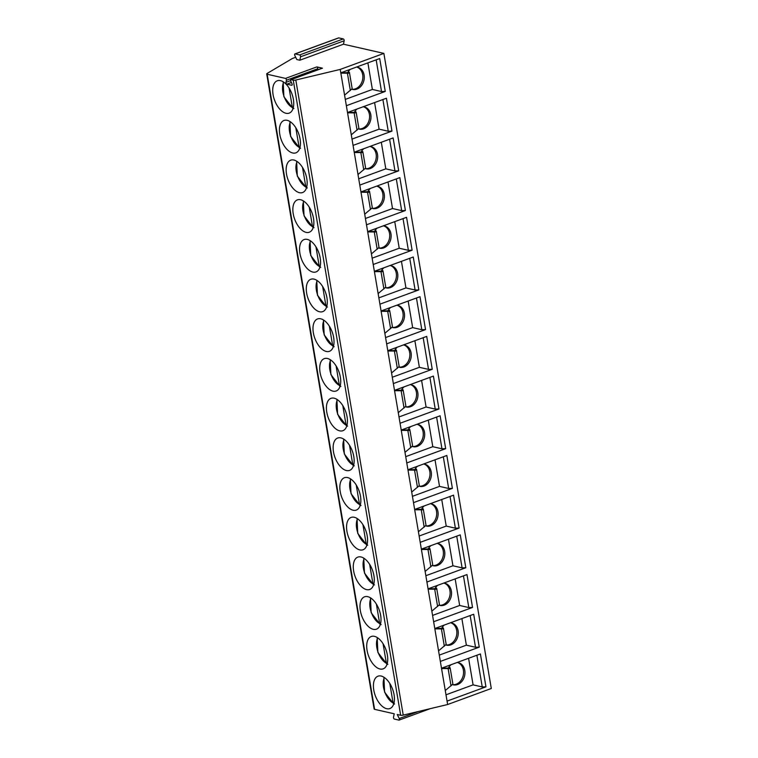 <?xml version="1.0" encoding="UTF-8"?>
<svg xmlns="http://www.w3.org/2000/svg" width="758" height="758" viewBox="0 0 758 758"><rect width="100%" height="100%" fill="white"/><g stroke="black" fill="none" stroke-linecap="round" stroke-linejoin="round"><path stroke-width="1.14" d="M322.036 68.334A1.194 0.644 69.8 0 1 322.207 68.201A1.194 0.644 69.8 0 1 322.434 68.192L316.825 66.912A1.194 0.644 69.8 0 1 317.716 68.751L317.479 69.935M295.686 57.276L292.323 58.518L267.091 73.479A2.397 0.663 -9.6 0 0 266.712 73.933A2.397 0.663 -9.6 0 0 267.176 74.237L285.51 78.406A1.194 0.644 -110.2 0 1 286.41 80.244L285.974 82.328A1.194 0.644 -110.2 0 0 286.875 84.166L291.669 85.266A1.194 0.644 -110.2 0 0 291.896 85.256A1.194 0.644 -110.2 0 0 291.991 83.702L290.797 81.248A1.194 0.644 -110.2 0 1 290.901 79.694A1.194 0.644 -110.2 0 1 291.119 79.685L293.251 80.168A2.397 0.663 -9.6 0 0 295.81 80.016L340.219 69.423L383.87 53.401L343.459 44.201L299.817 60.223L296.785 59.531L294.815 55.486A1.194 0.644 69.8 0 1 294.909 53.932A1.194 0.644 69.8 0 1 295.137 53.922L299.637 54.946A1.194 0.644 69.8 0 1 300.348 55.656A1.194 0.644 69.8 0 1 300.538 56.793L299.817 60.223M418.425 711.487L399.22 718.537L397.249 714.491L400.669 715.268A2.397 0.663 -9.6 0 0 403.228 715.116L447.637 704.514L491.288 688.501L383.87 53.401M399.22 718.537A1.194 0.644 69.8 0 1 399.125 720.091A1.194 0.644 69.8 0 1 398.897 720.1L394.397 719.077A1.194 0.644 69.8 0 1 393.686 718.366A1.194 0.644 69.8 0 1 393.497 717.229L394.217 713.799L374.594 709.336A2.397 0.663 -9.6 0 1 374.13 709.033L266.712 73.933M394.065 694.679A17.235 9.238 -110.2 0 0 377.986 676.193A17.235 9.238 -110.2 0 0 373.779 690.064A17.235 9.238 -110.2 0 0 389.868 708.559A17.235 9.238 -110.2 0 0 394.065 694.679M387.357 654.988A17.235 9.238 -110.2 0 0 371.268 636.493A17.235 9.238 -110.2 0 0 367.071 650.373A17.235 9.238 -110.2 0 0 383.15 668.859A17.235 9.238 -110.2 0 0 387.357 654.988M380.639 615.297A17.235 9.238 -110.2 0 0 364.56 596.802A17.235 9.238 -110.2 0 0 360.353 610.673A17.235 9.238 -110.2 0 0 376.442 629.168A17.235 9.238 -110.2 0 0 380.639 615.297M373.921 575.606A17.235 9.238 -110.2 0 0 357.842 557.111A17.235 9.238 -110.2 0 0 353.645 570.982A17.235 9.238 -110.2 0 0 369.724 589.478A17.235 9.238 -110.2 0 0 373.921 575.606M367.213 535.906A17.235 9.238 -110.2 0 0 351.134 517.42A17.235 9.238 -110.2 0 0 346.927 531.292A17.235 9.238 -110.2 0 0 363.006 549.787A17.235 9.238 -110.2 0 0 367.213 535.906M360.495 496.215A17.235 9.238 -110.2 0 0 344.416 477.72A17.235 9.238 -110.2 0 0 340.209 491.601A17.235 9.238 -110.2 0 0 356.298 510.087A17.235 9.238 -110.2 0 0 360.495 496.215M353.787 456.524A17.235 9.238 -110.2 0 0 337.698 438.029A17.235 9.238 -110.2 0 0 333.501 451.901A17.235 9.238 -110.2 0 0 349.58 470.396A17.235 9.238 -110.2 0 0 353.787 456.524M347.069 416.824A17.235 9.238 -110.2 0 0 330.99 398.338A17.235 9.238 -110.2 0 0 326.783 412.21A17.235 9.238 -110.2 0 0 342.872 430.705A17.235 9.238 -110.2 0 0 347.069 416.824M340.361 377.133A17.235 9.238 -110.2 0 0 324.272 358.638A17.235 9.238 -110.2 0 0 320.075 372.519A17.235 9.238 -110.2 0 0 336.154 391.005A17.235 9.238 -110.2 0 0 340.361 377.133M333.643 337.443A17.235 9.238 -110.2 0 0 317.564 318.947A17.235 9.238 -110.2 0 0 313.357 332.819A17.235 9.238 -110.2 0 0 329.446 351.314A17.235 9.238 -110.2 0 0 333.643 337.443M326.925 297.742A17.235 9.238 -110.2 0 0 310.846 279.257A17.235 9.238 -110.2 0 0 306.649 293.128A17.235 9.238 -110.2 0 0 322.728 311.623A17.235 9.238 -110.2 0 0 326.925 297.742M320.217 258.052A17.235 9.238 -110.2 0 0 304.138 239.556A17.235 9.238 -110.2 0 0 299.931 253.437A17.235 9.238 -110.2 0 0 316.01 271.923A17.235 9.238 -110.2 0 0 320.217 258.052M313.499 218.361A17.235 9.238 -110.2 0 0 297.42 199.866A17.235 9.238 -110.2 0 0 293.213 213.737A17.235 9.238 -110.2 0 0 309.302 232.232A17.235 9.238 -110.2 0 0 313.499 218.361M306.791 178.661A17.235 9.238 -110.2 0 0 290.702 160.175A17.235 9.238 -110.2 0 0 286.505 174.046A17.235 9.238 -110.2 0 0 302.584 192.541A17.235 9.238 -110.2 0 0 306.791 178.661M300.073 138.97A17.235 9.238 -110.2 0 0 283.994 120.475A17.235 9.238 -110.2 0 0 279.787 134.356A17.235 9.238 -110.2 0 0 295.876 152.851A17.235 9.238 -110.2 0 0 300.073 138.97M293.365 99.279A17.235 9.238 -110.2 0 0 277.276 80.784A17.235 9.238 -110.2 0 0 273.079 94.655A17.235 9.238 -110.2 0 0 289.158 113.15A17.235 9.238 -110.2 0 0 293.365 99.279M447.637 704.514L340.797 72.825L379.701 58.546L385.263 91.434L381.53 91.538L372.377 89.453L345.288 99.402M340.219 69.423L340.797 72.825M376.167 59.835L381.53 91.538M447.059 701.112L485.963 686.833L480.401 653.946L441.497 668.224L448.348 668.044A11.37 9.068 -77.2 0 1 451.01 664.738M440.351 661.421L479.255 647.143L473.693 614.255L434.789 628.534M433.633 621.731L472.537 607.452L466.975 574.564L428.071 588.843M426.925 582.03L465.819 567.751L460.258 534.864L421.353 549.143M420.207 542.34L459.111 528.061L453.549 495.173L414.645 509.452L421.495 509.272A11.37 9.068 -77.2 0 1 424.158 505.965M413.489 502.649L452.393 488.37L446.832 455.482L407.927 469.761L414.778 469.581A11.37 9.068 -77.2 0 1 417.44 466.265M406.781 462.958L445.685 448.67L440.123 415.782L401.219 430.061L408.069 429.881A11.37 9.068 -77.2 0 1 410.732 426.574M400.063 423.258L438.967 408.979L433.405 376.091L394.501 390.37L401.352 390.19A11.37 9.068 -77.2 0 1 404.014 386.883M393.355 383.567L432.259 369.288L426.697 336.4L387.793 350.679M386.637 343.876L425.541 329.597L419.979 296.7L381.075 310.979M379.929 304.176L418.833 289.897L413.262 257.009L374.357 271.288M373.211 264.485L412.115 250.206L406.553 217.319L367.649 231.597L374.499 231.417A11.37 9.068 -77.2 0 1 377.162 228.101M366.493 224.794L405.397 210.516L399.836 177.618L360.931 191.907L367.782 191.717A11.37 9.068 -77.2 0 1 370.444 188.41M359.785 185.094L398.689 170.815L393.127 137.928L354.223 152.206L361.073 152.026A11.37 9.068 -77.2 0 1 363.736 148.72M353.067 145.403L391.971 131.125L386.409 98.237L347.505 112.516L354.356 112.336A11.37 9.068 -77.2 0 1 357.018 109.019M346.359 105.713L385.263 91.434M338.39 38.042A1.194 0.644 69.8 0 1 338.561 37.909A1.194 0.644 69.8 0 1 338.779 37.9L343.289 38.923A1.194 0.644 69.8 0 1 343.999 39.634A1.194 0.644 69.8 0 1 344.189 40.771L343.459 44.201M485.963 686.833L482.24 686.947L473.087 684.862L445.998 694.802M476.877 655.244L482.24 686.947M468.586 658.285L473.087 684.862M457.131 662.492A11.37 9.068 -77.2 0 1 458.306 662.653A11.37 9.068 -77.2 0 1 464.626 675.757A11.37 9.068 -77.2 0 1 453.256 684.834A11.37 9.068 -77.2 0 1 452.337 684.559M445.278 690.538L452.384 684.483A4.785 1.327 -9.6 0 0 452.829 683.782L450.148 667.902A4.785 1.327 170.4 0 1 449.702 668.603L441.554 668.547M452.564 684.645A11.37 9.068 102.8 0 0 463.214 675.435A11.37 9.068 102.8 0 0 457.595 662.53M450.148 667.902A4.785 1.327 170.4 0 0 449.39 667.343L448.859 667.201M447.921 668.205L449.702 668.603M479.255 647.143L475.522 647.256L466.369 645.172L439.28 655.111M470.159 615.543L475.522 647.256M461.878 618.594L466.369 645.172M434.789 628.553L441.63 628.354A11.37 9.068 -77.2 0 1 444.292 625.037M450.413 622.792A11.37 9.068 -77.2 0 1 451.597 622.962A11.37 9.068 -77.2 0 1 457.917 636.066A11.37 9.068 -77.2 0 1 446.547 645.143A11.37 9.068 -77.2 0 1 445.619 644.869M438.56 650.847L445.676 644.793A4.785 1.327 -9.6 0 0 446.121 644.082L443.43 628.202A4.785 1.327 170.4 0 1 442.985 628.913L434.836 628.856M445.846 644.944A11.37 9.068 102.8 0 0 456.506 635.744A11.37 9.068 102.8 0 0 450.887 622.839M443.43 628.202A4.785 1.327 170.4 0 0 442.672 627.652L442.141 627.51M441.203 628.505L442.985 628.913M472.537 607.452L468.814 607.556L459.651 605.471L432.562 615.42M463.451 575.853L468.814 607.556M455.16 578.894L459.651 605.471M428.071 588.862L434.921 588.653A11.37 9.068 -77.2 0 1 437.584 585.347M443.705 583.101A11.37 9.068 -77.2 0 1 444.88 583.272A11.37 9.068 -77.2 0 1 451.2 596.375A11.37 9.068 -77.2 0 1 439.829 605.452A11.37 9.068 -77.2 0 1 438.91 605.168M431.842 611.156L438.958 605.092A4.785 1.327 -9.6 0 0 439.403 604.391L436.722 588.511A4.785 1.327 170.4 0 1 436.276 589.222L428.128 589.155M439.138 605.254A11.37 9.068 102.8 0 0 449.788 596.053A11.37 9.068 102.8 0 0 444.169 583.148M436.722 588.511A4.785 1.327 170.4 0 0 435.954 587.962L435.433 587.81M434.495 588.814L436.276 589.222M465.819 567.751L462.096 567.865L452.943 565.781L425.854 575.72M456.733 536.162L462.096 567.865M448.442 539.203L452.943 565.781M421.363 549.171L428.204 548.963A11.37 9.068 -77.2 0 1 430.866 545.656M436.987 543.41A11.37 9.068 -77.2 0 1 438.171 543.581A11.37 9.068 -77.2 0 1 444.482 556.675A11.37 9.068 -77.2 0 1 433.121 565.752A11.37 9.068 -77.2 0 1 432.193 565.477M425.134 571.456L432.24 565.402A4.785 1.327 -9.6 0 0 432.695 564.701L430.004 548.82A4.785 1.327 170.4 0 1 429.559 549.522L421.41 549.465M432.42 565.563A11.37 9.068 102.8 0 0 443.079 556.363A11.37 9.068 102.8 0 0 437.451 543.448M430.004 548.82A4.785 1.327 170.4 0 0 429.246 548.271L428.715 548.119M427.777 549.124L429.559 549.522M459.111 528.061L455.387 528.174L446.225 526.09L419.136 536.029M450.025 496.462L455.387 528.174M441.734 499.513L446.225 526.09M430.279 503.71A11.37 9.068 -77.2 0 1 431.454 503.88A11.37 9.068 -77.2 0 1 437.773 516.984A11.37 9.068 -77.2 0 1 426.403 526.061A11.37 9.068 -77.2 0 1 425.484 525.787M418.416 531.765L425.532 525.711A4.785 1.327 -9.6 0 0 425.977 525L423.296 509.13A4.785 1.327 170.4 0 1 422.841 509.831L414.702 509.774M425.712 525.862A11.37 9.068 102.8 0 0 436.362 516.662A11.37 9.068 102.8 0 0 430.743 503.757M423.296 509.13A4.785 1.327 170.4 0 0 422.528 508.571L422.007 508.429M421.069 509.423L422.841 509.831M452.393 488.37L448.67 488.474L439.517 486.39L412.428 496.338M443.307 456.771L448.67 488.474M435.016 459.812L439.517 486.39M423.561 464.019A11.37 9.068 -77.2 0 1 424.736 464.19A11.37 9.068 -77.2 0 1 431.056 477.294A11.37 9.068 -77.2 0 1 419.695 486.371A11.37 9.068 -77.2 0 1 418.767 486.096M411.708 492.075L418.814 486.02A4.785 1.327 -9.6 0 0 419.259 485.31L416.578 469.429A4.785 1.327 170.4 0 1 416.133 470.14L407.984 470.074M418.994 486.172A11.37 9.068 102.8 0 0 429.653 476.971A11.37 9.068 102.8 0 0 424.025 464.067M416.578 469.429A4.785 1.327 170.4 0 0 415.82 468.88L415.289 468.728M414.351 469.733L416.133 470.14M445.685 448.67L441.961 448.783L432.799 446.699L405.71 456.648M436.599 417.08L441.961 448.783M428.308 420.121L432.799 446.699M416.843 424.328A11.37 9.068 -77.2 0 1 418.028 424.499A11.37 9.068 -77.2 0 1 424.347 437.593A11.37 9.068 -77.2 0 1 412.977 446.67A11.37 9.068 -77.2 0 1 412.049 446.396M404.99 452.384L412.106 446.32A4.785 1.327 -9.6 0 0 412.551 445.619L409.86 429.739A4.785 1.327 170.4 0 1 409.415 430.449L401.266 430.383M412.276 446.481A11.37 9.068 102.8 0 0 422.936 437.281A11.37 9.068 102.8 0 0 417.317 424.366M409.86 429.739A4.785 1.327 170.4 0 0 409.102 429.189L408.581 429.037M407.633 430.042L409.415 430.449M438.967 408.979L435.244 409.093L426.091 407.008L399.002 416.947M429.881 377.389L435.244 409.093M421.59 380.431L426.091 407.008M410.135 384.638A11.37 9.068 -77.2 0 1 411.31 384.799A11.37 9.068 -77.2 0 1 417.63 397.903A11.37 9.068 -77.2 0 1 406.26 406.98A11.37 9.068 -77.2 0 1 405.341 406.705M398.282 412.684L405.388 406.629A4.785 1.327 -9.6 0 0 405.833 405.918L403.152 390.048A4.785 1.327 170.4 0 1 402.706 390.749L394.558 390.692M405.568 406.781A11.37 9.068 102.8 0 0 416.227 397.58A11.37 9.068 102.8 0 0 410.599 384.676M403.152 390.048A4.785 1.327 170.4 0 0 402.394 389.489L401.863 389.347M400.925 390.342L402.706 390.749M432.259 369.288L428.526 369.402L419.373 367.317L392.284 377.257M423.163 337.689L428.526 369.402M414.882 340.73L419.373 367.317M387.793 350.698L394.634 350.499A11.37 9.068 -77.2 0 1 397.296 347.183M403.417 344.937A11.37 9.068 -77.2 0 1 404.601 345.108A11.37 9.068 -77.2 0 1 410.921 358.212A11.37 9.068 -77.2 0 1 399.551 367.289A11.37 9.068 -77.2 0 1 398.623 367.014M391.564 372.993L398.68 366.938A4.785 1.327 -9.6 0 0 399.125 366.228L396.434 350.348A4.785 1.327 170.4 0 1 395.989 351.058L387.84 351.001M398.85 367.09A11.37 9.068 102.8 0 0 409.51 357.89A11.37 9.068 102.8 0 0 403.891 344.985M396.434 350.348A4.785 1.327 170.4 0 0 395.676 349.798L395.155 349.646M394.207 350.651L395.989 351.058M425.541 329.597L421.818 329.702L412.655 327.617L385.576 337.566M416.455 297.998L421.818 329.702M408.164 301.04L412.655 327.617M381.075 311.007L387.925 310.799A11.37 9.068 -77.2 0 1 390.588 307.492M396.709 305.247A11.37 9.068 -77.2 0 1 397.884 305.417A11.37 9.068 -77.2 0 1 404.204 318.521A11.37 9.068 -77.2 0 1 392.834 327.589A11.37 9.068 -77.2 0 1 391.914 327.314M384.846 333.302L391.962 327.238A4.785 1.327 -9.6 0 0 392.407 326.537L389.726 310.657A4.785 1.327 170.4 0 1 389.28 311.367L381.132 311.301M392.142 327.399A11.37 9.068 102.8 0 0 402.792 318.199A11.37 9.068 102.8 0 0 397.173 305.284M389.726 310.657A4.785 1.327 170.4 0 0 388.958 310.107L388.437 309.956M387.499 310.96L389.28 311.367M418.833 289.897L415.1 290.011L405.947 287.926L378.858 297.866M409.737 258.307L415.1 290.011M401.446 261.349L405.947 287.926M374.367 271.307L381.208 271.108A11.37 9.068 -77.2 0 1 383.87 267.801M389.991 265.556A11.37 9.068 -77.2 0 1 391.175 265.717A11.37 9.068 -77.2 0 1 397.486 278.821A11.37 9.068 -77.2 0 1 386.125 287.898A11.37 9.068 -77.2 0 1 385.197 287.623M378.138 293.602L385.244 287.547A4.785 1.327 -9.6 0 0 385.699 286.837L383.008 270.966A4.785 1.327 170.4 0 1 382.563 271.667L374.414 271.61M385.424 287.708A11.37 9.068 102.8 0 0 396.083 278.499A11.37 9.068 102.8 0 0 390.455 265.594M383.008 270.966A4.785 1.327 170.4 0 0 382.25 270.407L381.719 270.265M380.781 271.269L382.563 271.667M412.115 250.206L408.391 250.32L399.229 248.236L372.14 258.175M403.029 218.607L408.391 250.32M394.738 221.649L399.229 248.236M383.283 225.856A11.37 9.068 -77.2 0 1 384.458 226.026A11.37 9.068 -77.2 0 1 390.777 239.13A11.37 9.068 -77.2 0 1 379.407 248.207A11.37 9.068 -77.2 0 1 378.488 247.932M371.42 253.911L378.536 247.857A4.785 1.327 -9.6 0 0 378.981 247.146L376.3 231.266A4.785 1.327 170.4 0 1 375.845 231.976L367.706 231.92M378.716 248.008A11.37 9.068 102.8 0 0 389.366 238.808A11.37 9.068 102.8 0 0 383.747 225.903M376.3 231.266A4.785 1.327 170.4 0 0 375.532 230.716L375.011 230.565M374.073 231.569L375.845 231.976M405.397 210.516L401.674 210.62L392.521 208.535L365.432 218.484M396.311 178.916L401.674 210.62M388.02 181.958L392.521 208.535M376.565 186.165A11.37 9.068 -77.2 0 1 377.74 186.335A11.37 9.068 -77.2 0 1 384.06 199.439A11.37 9.068 -77.2 0 1 372.699 208.516A11.37 9.068 -77.2 0 1 371.771 208.232M364.712 214.22L371.818 208.156A4.785 1.327 -9.6 0 0 372.263 207.455L369.582 191.575A4.785 1.327 170.4 0 1 369.137 192.286L360.988 192.219M371.998 208.317A11.37 9.068 102.8 0 0 382.657 199.117A11.37 9.068 102.8 0 0 377.029 186.212M369.582 191.575A4.785 1.327 170.4 0 0 368.824 191.025L368.293 190.874M367.355 191.878L369.137 192.286M398.689 170.815L394.965 170.929L385.803 168.844L358.714 178.784M389.603 139.226L394.965 170.929M381.312 142.267L385.803 168.844M369.847 146.474A11.37 9.068 -77.2 0 1 371.032 146.635A11.37 9.068 -77.2 0 1 377.351 159.739A11.37 9.068 -77.2 0 1 365.981 168.816A11.37 9.068 -77.2 0 1 365.053 168.541M357.994 174.52L365.11 168.466A4.785 1.327 -9.6 0 0 365.555 167.764L362.864 151.884A4.785 1.327 170.4 0 1 362.419 152.585L354.27 152.529M365.29 168.627A11.37 9.068 102.8 0 0 375.94 159.417A11.37 9.068 102.8 0 0 370.321 146.512M362.864 151.884A4.785 1.327 170.4 0 0 362.106 151.335L361.585 151.183M360.637 152.187L362.419 152.585M391.971 131.125L388.248 131.238L379.095 129.154L352.006 139.093M382.885 99.525L388.248 131.238M374.594 102.576L379.095 129.154M363.139 106.774A11.37 9.068 -77.2 0 1 364.314 106.944A11.37 9.068 -77.2 0 1 370.634 120.048A11.37 9.068 -77.2 0 1 359.264 129.125A11.37 9.068 -77.2 0 1 358.344 128.851M351.286 134.829L358.392 128.775A4.785 1.327 -9.6 0 0 358.837 128.064L356.156 112.193A4.785 1.327 170.4 0 1 355.71 112.895L347.562 112.838M358.572 128.926A11.37 9.068 102.8 0 0 369.231 119.726A11.37 9.068 102.8 0 0 363.603 106.821M356.156 112.193A4.785 1.327 170.4 0 0 355.398 111.634L354.867 111.492M353.929 112.487L355.71 112.895M367.886 62.876L372.377 89.453M340.797 72.844L347.638 72.635A11.37 9.068 -77.2 0 1 350.3 69.329M356.421 67.083A11.37 9.068 -77.2 0 1 357.605 67.254A11.37 9.068 -77.2 0 1 363.925 80.357A11.37 9.068 -77.2 0 1 352.555 89.435A11.37 9.068 -77.2 0 1 351.627 89.15M344.568 95.138L351.684 89.074A4.785 1.327 -9.6 0 0 352.129 88.373L349.438 72.493A4.785 1.327 170.4 0 1 348.993 73.204L340.844 73.138M351.854 89.236A11.37 9.068 102.8 0 0 362.514 80.035A11.37 9.068 102.8 0 0 356.895 67.13M349.438 72.493A4.785 1.327 170.4 0 0 348.68 71.944L348.159 71.792M347.211 72.796L348.993 73.204M394.577 704.011L393.089 702.96L389.792 683.441M387.869 664.311L386.381 663.269L383.074 643.75M381.151 624.62L379.663 623.569L376.366 604.05M374.443 584.93L372.955 583.878L369.648 564.359M367.725 545.229L366.237 544.187L362.94 524.669M361.007 505.539L359.519 504.487L356.222 484.968M354.299 465.848L352.811 464.796L349.504 445.278M347.581 426.148L346.093 425.105L342.796 405.587M340.873 386.457L339.385 385.415L336.078 365.887M334.155 346.766L332.667 345.714L329.37 326.196M327.447 307.075L325.959 306.024L322.652 286.505M320.729 267.375L319.241 266.333L315.944 246.814M314.011 227.684L312.523 226.633L309.226 207.114M307.303 187.993L305.815 186.942L302.508 167.423M300.585 148.293L299.097 147.251L295.8 127.732M293.877 108.602L292.389 107.551L289.082 88.032M316.825 66.912L285.51 78.406M322.434 68.192L291.119 79.685M293.251 80.168L400.669 715.268M267.176 74.237L374.594 709.336M286.875 84.166L291.413 82.508M285.974 82.328L290.598 80.632M286.41 80.244L317.716 68.751M295.81 80.016L403.228 715.116M344.189 40.771L300.538 56.793M338.779 37.9L295.137 53.922M343.289 38.923L299.637 54.946M451.048 685.905L448.13 668.651M444.33 646.214L441.412 628.96M437.612 606.514L434.694 589.269M430.904 566.823L427.986 549.569M424.186 527.132L421.268 509.878M417.478 487.441L414.56 470.187M410.76 447.741L407.842 430.487M404.052 408.05L401.134 390.796M397.334 368.36L394.416 351.106M390.616 328.659L387.698 311.405M383.908 288.969L380.99 271.715M377.19 249.278L374.272 232.024M370.482 209.578L367.564 192.324M363.764 169.887L360.846 152.633M357.056 130.196L354.138 112.942M350.338 90.505L347.42 73.251M384.448 677.567A15.207 8.149 -110.2 0 0 384.59 691.419A15.207 8.149 -110.2 0 0 393.089 702.96M377.73 637.866A15.207 8.149 -110.2 0 0 377.882 651.719A15.207 8.149 -110.2 0 0 386.381 663.269M371.013 598.176A15.207 8.149 -110.2 0 0 371.164 612.028A15.207 8.149 -110.2 0 0 379.663 623.569M364.304 558.485A15.207 8.149 -110.2 0 0 364.456 572.337A15.207 8.149 -110.2 0 0 372.955 583.878M357.587 518.785A15.207 8.149 -110.2 0 0 357.738 532.647A15.207 8.149 -110.2 0 0 366.237 544.187M350.878 479.094A15.207 8.149 -110.2 0 0 351.02 492.946A15.207 8.149 -110.2 0 0 359.519 504.487M344.16 439.403A15.207 8.149 -110.2 0 0 344.312 453.256A15.207 8.149 -110.2 0 0 352.811 464.796M337.452 399.712A15.207 8.149 -110.2 0 0 337.594 413.565A15.207 8.149 -110.2 0 0 346.093 425.105M330.734 360.012A15.207 8.149 -110.2 0 0 330.886 373.865A15.207 8.149 -110.2 0 0 339.385 385.415M324.017 320.321A15.207 8.149 -110.2 0 0 324.168 334.174A15.207 8.149 -110.2 0 0 332.667 345.714M317.308 280.631A15.207 8.149 -110.2 0 0 317.46 294.483A15.207 8.149 -110.2 0 0 325.959 306.024M310.591 240.93A15.207 8.149 -110.2 0 0 310.742 254.783A15.207 8.149 -110.2 0 0 319.241 266.333M303.882 201.24A15.207 8.149 -110.2 0 0 304.024 215.092A15.207 8.149 -110.2 0 0 312.523 226.633M297.164 161.549A15.207 8.149 -110.2 0 0 297.316 175.401A15.207 8.149 -110.2 0 0 305.815 186.942M290.456 121.849A15.207 8.149 -110.2 0 0 290.598 135.701A15.207 8.149 -110.2 0 0 299.097 147.251M283.738 82.158A15.207 8.149 -110.2 0 0 283.89 96.01A15.207 8.149 -110.2 0 0 292.389 107.551M322.207 68.201L290.901 79.694M399.125 720.091L430.222 708.673M294.909 53.932L338.561 37.909M383.908 677.216L384.59 692.13L393.724 703.945M377.19 637.516L377.872 652.439L387.006 664.254M370.482 597.825L371.164 612.739L380.289 624.554M363.764 558.134L364.446 573.048L373.58 584.863M357.056 518.434L357.729 533.357L366.863 545.173M350.338 478.743L351.02 493.666L360.154 505.482M343.63 439.053L344.303 453.966L353.436 465.782M336.912 399.362L337.594 414.275L346.728 426.091M330.194 359.662L330.876 374.585L340.01 386.4M323.486 319.971L324.168 334.884L333.293 346.7M316.768 280.28L317.45 295.194L326.584 307.009M310.06 240.58L310.742 255.503L319.867 267.318M303.342 200.889L304.024 215.803L313.158 227.618M296.634 161.198L297.307 176.112L306.44 187.927M289.916 121.498L290.598 136.421L299.732 148.236M283.198 81.807L283.88 96.721L293.014 108.536"/></g></svg>
